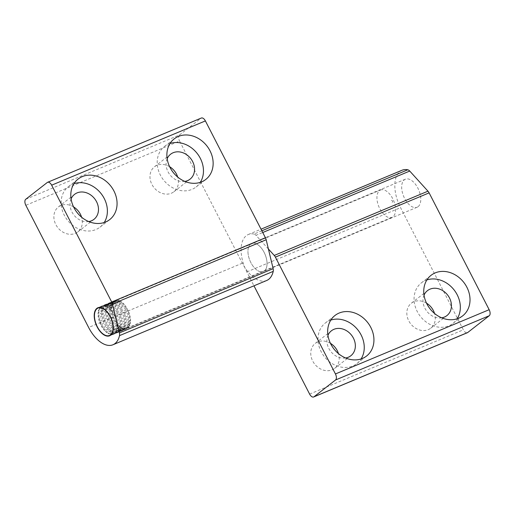 <?xml version="1.0" encoding="UTF-8"?>
<svg xmlns="http://www.w3.org/2000/svg" width="515" height="515" viewBox="0 0 515 515"><rect width="100%" height="100%" fill="white"/><g stroke="black" fill="none" stroke-linecap="round" stroke-linejoin="round"><path stroke-width="0.39" stroke-dasharray="2.58 1.93" d="M266.693 280.495A29.651 15.959 67.3 0 1 242.346 263.197L179.568 141.039L25.84 205.305M25.75 199.266L179.478 135.001A4.944 2.659 -112.7 0 0 179.568 141.039M179.478 135.001L200.992 118.231L47.264 182.497M201.326 118.032A4.944 2.659 -112.7 0 0 200.992 118.231M250.605 244.084A15.199 8.182 -112.7 0 0 250.399 261.665A15.199 8.182 -112.7 0 0 263.365 271.521A15.199 8.182 -112.7 0 0 265.045 254.346A15.199 8.182 -112.7 0 0 251.635 243.479A15.199 8.182 -112.7 0 0 250.605 244.084M170.04 143.492A25.699 21.43 52.1 0 0 168.675 144A25.699 21.43 52.1 0 0 164.536 146.415A25.699 21.43 52.1 0 0 163.429 179.864A25.699 21.43 52.1 0 0 196.131 186.964A25.699 21.43 52.1 0 0 200.309 182.342M167.169 158.717A15.817 13.19 52.1 0 0 169.931 174.797A15.817 13.19 52.1 0 0 184.846 181.409M169.647 166.725A15.817 13.19 52.1 0 0 157.024 165.302A15.817 13.19 52.1 0 0 154.474 166.789A15.817 13.19 52.1 0 0 152.775 185.928A15.817 13.19 52.1 0 0 171.373 193.228A15.817 13.19 52.1 0 0 173.916 191.741A15.817 13.19 52.1 0 0 177.688 177.044M73.96 183.662A25.699 21.43 52.1 0 0 72.596 184.17A25.699 21.43 52.1 0 0 68.456 186.584A25.699 21.43 52.1 0 0 67.349 220.027A25.699 21.43 52.1 0 0 100.052 227.128A25.699 21.43 52.1 0 0 104.23 222.506M71.089 198.88A15.817 13.19 52.1 0 0 73.851 214.961A15.817 13.19 52.1 0 0 88.767 221.572M73.568 206.895A15.817 13.19 52.1 0 0 60.944 205.472A15.817 13.19 52.1 0 0 58.395 206.953A15.817 13.19 52.1 0 0 56.695 226.098A15.817 13.19 52.1 0 0 75.293 233.392A15.817 13.19 52.1 0 0 77.836 231.905A15.817 13.19 52.1 0 0 81.608 217.208M268.405 249.003L256.007 235.323L262.74 232.51M261.852 230.791L254.056 234.055A4.944 2.659 67.3 0 1 256.007 235.323M254.056 234.055A29.651 15.959 -112.7 0 0 248.307 234.505A29.651 15.959 -112.7 0 0 246.833 271.926L253.972 285.819M264.395 270.916A15.199 8.182 67.3 0 1 263.365 271.521A15.199 8.182 67.3 0 1 249.955 260.654A15.199 8.182 67.3 0 1 251.635 243.479A15.199 8.182 67.3 0 1 264.601 253.335A15.199 8.182 67.3 0 1 264.395 270.916M402.028 170.24A29.651 15.959 -112.7 0 0 400.561 207.661L463.339 329.819A4.944 2.659 -112.7 0 0 467.395 332.703M330.83 320.085A25.699 21.43 52.1 0 0 325.326 323.008A25.699 21.43 52.1 0 0 322.564 354.114A25.699 21.43 52.1 0 0 352.781 365.965A25.699 21.43 52.1 0 0 356.921 363.551A25.699 21.43 52.1 0 0 361.099 358.929M327.952 335.31A15.817 13.19 52.1 0 0 330.72 351.385A15.817 13.19 52.1 0 0 345.636 357.996M330.437 343.318A15.817 13.19 52.1 0 0 317.807 341.896A15.817 13.19 52.1 0 0 315.264 343.383A15.817 13.19 52.1 0 0 313.564 362.521A15.817 13.19 52.1 0 0 332.156 369.815A15.817 13.19 52.1 0 0 334.705 368.328A15.817 13.19 52.1 0 0 338.477 353.631M426.903 279.922A25.699 21.43 52.1 0 0 421.405 282.844A25.699 21.43 52.1 0 0 418.637 313.944A25.699 21.43 52.1 0 0 448.861 325.802A25.699 21.43 52.1 0 0 453 323.388A25.699 21.43 52.1 0 0 457.178 318.766M424.032 295.14A15.817 13.19 52.1 0 0 426.8 311.221A15.817 13.19 52.1 0 0 441.716 317.832M426.517 303.155A15.817 13.19 52.1 0 0 413.886 301.732A15.817 13.19 52.1 0 0 411.343 303.213A15.817 13.19 52.1 0 0 409.637 322.358A15.817 13.19 52.1 0 0 428.235 329.652A15.817 13.19 52.1 0 0 430.785 328.164A15.817 13.19 52.1 0 0 434.551 313.468M418.122 206.65A15.199 8.182 -112.7 0 0 418.328 189.069A15.199 8.182 -112.7 0 0 405.363 179.214A15.199 8.182 -112.7 0 0 403.676 196.389A15.199 8.182 -112.7 0 0 417.086 207.255A15.199 8.182 -112.7 0 0 418.122 206.65M126.31 307.391L124.958 305.485A14.826 7.983 67.3 0 1 126.31 307.391L112.856 313.011A14.826 7.983 -112.7 0 0 111.504 311.105L124.958 305.485M111.504 311.105L112.347 311.762L125.802 306.135M112.347 311.762L112.856 313.011M123.671 328.383L124.521 328.988L125.119 328.557A14.826 7.983 67.3 0 1 123.671 328.383L110.216 334.01A14.826 7.983 -112.7 0 0 111.671 334.177L125.119 328.557M111.671 334.177L124.521 328.988M111.066 334.608L110.216 334.01M130.385 320.89L130.688 320.002L130.308 318.727A14.826 7.983 67.3 0 1 130.385 320.89L116.937 326.516A14.826 7.983 -112.7 0 0 116.854 324.353L130.308 318.727M116.854 324.353L117.24 325.628L130.688 320.002M117.24 325.628L116.937 326.516M129.374 314.086L128.557 311.762A14.826 7.983 67.3 0 1 129.374 314.086L115.927 319.706A14.826 7.983 -112.7 0 0 115.109 317.388L128.557 311.762M115.109 317.388L115.804 318.489L129.259 312.863M115.804 318.489L115.927 319.706M112.515 304.024L111.942 304.513L112.019 305.71A14.826 7.983 67.3 0 1 112.515 304.024L99.06 309.65A14.826 7.983 -112.7 0 0 98.565 311.337L112.019 305.71M98.565 311.337L98.487 310.133L111.942 304.513M98.487 310.133L99.06 309.65M113.699 302.048L112.991 302.221L112.856 303.277A14.826 7.983 67.3 0 1 113.699 302.048L100.251 307.667A14.826 7.983 -112.7 0 0 99.401 308.903L112.856 303.277M99.401 308.903L99.543 307.848L112.991 302.221M99.543 307.848L100.251 307.667M380.527 189.996A14.826 7.983 67.3 0 1 393.17 199.614A14.826 7.983 67.3 0 1 392.971 216.77A14.826 7.983 67.3 0 1 391.966 217.356A14.826 7.983 67.3 0 1 378.885 206.753A14.826 7.983 67.3 0 1 380.527 189.996L115.347 300.857A14.826 7.983 67.3 0 1 115.354 300.85L114.549 300.709L114.208 301.552A14.826 7.983 67.3 0 1 115.347 300.857L101.906 306.476A14.826 7.983 -112.7 0 0 101.899 306.476A14.826 7.983 -112.7 0 0 100.76 307.178L114.208 301.552M100.76 307.178L101.101 306.335L114.549 300.709M101.101 306.335L101.906 306.476L99.71 307.391M121.946 302.459L121.173 301.487L120.394 301.442A14.826 7.983 67.3 0 1 121.946 302.459L108.498 308.086A14.826 7.983 -112.7 0 0 106.94 307.069L120.394 301.442M106.94 307.069L107.719 307.114L121.173 301.487M107.719 307.114L108.498 308.086M130.166 317.581L129.703 315.27A14.826 7.983 67.3 0 1 130.166 317.581L116.718 323.208A14.826 7.983 -112.7 0 0 116.255 320.89L129.703 315.27M116.255 320.89L116.808 322.12L130.263 316.493M116.808 322.12L116.718 323.208M129.091 326.124L129.741 325.789L129.767 324.656A14.826 7.983 67.3 0 1 129.091 326.124L115.643 331.75A14.826 7.983 -112.7 0 0 116.319 330.276L129.767 324.656M116.319 330.276L116.287 331.415L129.741 325.789M116.287 331.415L115.643 331.75M119.609 301.069L118.772 300.329L118.102 300.606A14.826 7.983 67.3 0 1 119.609 301.069L106.161 306.689A14.826 7.983 -112.7 0 0 104.648 306.232L118.102 300.606M104.648 306.232L118.772 300.329M105.324 305.955L106.161 306.689M125.815 328.493L126.645 328.795L127.083 328.081A14.826 7.983 67.3 0 1 126.787 328.216A14.826 7.983 67.3 0 1 125.815 328.493L112.36 334.119A14.826 7.983 -112.7 0 0 113.339 333.836A14.826 7.983 -112.7 0 0 113.628 333.701L127.083 328.081M113.628 333.701L113.197 334.415L126.645 328.795M113.197 334.415L112.36 334.119M127.662 327.727L128.422 327.707L128.666 326.748A14.826 7.983 67.3 0 1 127.797 327.624A14.826 7.983 67.3 0 1 127.662 327.727L114.208 333.347A14.826 7.983 -112.7 0 0 114.343 333.244A14.826 7.983 -112.7 0 0 115.212 332.375L128.666 326.748M115.212 332.375L114.974 333.327L128.422 327.707M114.974 333.327L114.208 333.347M117.368 300.522L116.519 300.065L115.997 300.644A14.826 7.983 67.3 0 1 117.368 300.522L103.914 306.142A14.826 7.983 -112.7 0 0 102.543 306.264L115.997 300.644M102.543 306.264L116.519 300.065M103.071 305.691L103.914 306.142M111.858 306.663L111.459 307.429L111.749 308.697A14.826 7.983 67.3 0 1 111.858 306.663L98.41 312.283A14.826 7.983 -112.7 0 0 98.294 314.324L111.749 308.697M98.294 314.324L98.011 313.049L111.459 307.429M98.011 313.049L98.41 312.283M130.018 323.8L130.514 323.169L130.327 321.92A14.826 7.983 67.3 0 1 130.018 323.8L116.57 329.426A14.826 7.983 -112.7 0 0 116.879 327.546L130.327 321.92M116.879 327.546L117.06 328.795L130.514 323.169M117.06 328.795L116.57 329.426M124.224 304.61L123.568 303.464L122.725 303.103A14.826 7.983 67.3 0 1 124.224 304.61L110.777 310.236A14.826 7.983 -112.7 0 0 109.277 308.73L122.725 303.103M109.277 308.73L110.113 309.09L123.568 303.464M110.113 309.09L110.777 310.236M111.787 309.798L112.064 312.051A14.826 7.983 67.3 0 1 111.787 309.798L98.333 315.418A14.826 7.983 -112.7 0 0 98.61 317.678L112.064 312.051M98.61 317.678L98.133 316.416L111.588 310.79M98.133 316.416L98.333 315.418M113.358 316.738L114.336 319.01A14.826 7.983 67.3 0 1 113.358 316.738L99.904 322.364A14.826 7.983 -112.7 0 0 100.882 324.63L114.336 319.01M100.882 324.63L100.129 323.62L113.577 318M100.129 323.62L99.904 322.364M119.036 325.622L119.757 326.69L120.574 326.89A14.826 7.983 67.3 0 1 119.036 325.622L105.581 331.242A14.826 7.983 -112.7 0 0 107.12 332.516L120.574 326.89M107.12 332.516L106.309 332.31L119.757 326.69M106.309 332.31L105.581 331.242M114.903 320.111L116.152 322.171A14.826 7.983 67.3 0 1 114.903 320.111L101.455 325.738A14.826 7.983 -112.7 0 0 102.697 327.798L116.152 322.171M102.697 327.798L101.873 327.012L115.321 321.386M101.873 327.012L101.455 325.738M121.36 327.405L122.171 328.267L122.905 328.152A14.826 7.983 67.3 0 1 121.36 327.405L107.912 333.031A14.826 7.983 -112.7 0 0 109.457 333.778L122.905 328.152M109.457 333.778L122.171 328.267M108.723 333.894L107.912 333.031M128.061 310.616L126.941 308.434A14.826 7.983 67.3 0 1 128.061 310.616L114.613 316.236L114.285 314.961L127.739 309.335M114.285 314.961L113.487 314.053L126.941 308.434M114.613 316.236A14.826 7.983 -112.7 0 0 113.487 314.053M112.296 313.223L112.946 315.56A14.826 7.983 67.3 0 1 112.296 313.223L98.848 318.849A14.826 7.983 -112.7 0 0 99.492 321.186L112.946 315.56M99.492 321.186L98.854 320.015L112.309 314.388M98.854 320.015L98.848 318.849M116.834 323.137L117.426 324.347L118.276 324.856A14.826 7.983 67.3 0 1 116.834 323.137L103.386 328.763A14.826 7.983 -112.7 0 0 104.822 330.482L118.276 324.856M104.822 330.482L103.972 329.967L117.426 324.347M103.972 329.967L103.386 328.763M392.456 202.144A0.991 0.534 -112.7 0 0 392.16 200.541A0.991 0.534 -112.7 0 0 391.413 201.12A0.991 0.534 -112.7 0 0 392.456 202.144M242.346 263.197L88.625 327.463M309.612 394.084L463.339 329.819M246.833 271.926L400.561 207.661M164.536 146.415L174.218 138.87M196.131 186.964L205.813 179.413M173.916 191.741L190.054 179.162M154.474 166.789L170.613 154.217M68.456 186.584L78.138 179.04M100.052 227.128L109.734 219.583M77.836 231.905L93.975 219.332M58.395 206.953L74.533 194.38M417.086 207.255L109.637 335.786M405.363 179.214L97.914 307.745M248.307 234.505L261.028 229.181M356.921 363.551L366.603 356.007M325.326 323.008L335.007 315.463M315.264 343.383L331.402 330.804M334.705 368.328L350.844 355.756M453 323.388L462.682 315.843M421.405 282.844L431.087 275.3M411.343 303.213L427.476 290.64M430.785 328.164L446.923 315.592M111.15 334.75L113.339 333.836M126.787 328.216L391.966 217.356"/><path stroke-width="0.77" d="M111.704 302.009A4.944 2.659 67.3 0 1 112.45 304.011L119.409 332.922A4.944 2.659 67.3 0 1 119.506 335.638A29.651 15.959 67.3 0 1 112.972 344.76A29.651 15.959 67.3 0 1 88.625 327.463L25.84 205.305A4.944 2.659 67.3 0 1 25.75 199.266L47.264 182.497A4.944 2.659 67.3 0 1 47.605 182.297A4.944 2.659 67.3 0 1 51.661 185.181L111.704 302.009L265.431 237.75A4.944 2.659 -112.7 0 1 266.178 239.745L273.137 268.656L119.409 332.922M51.661 185.181L205.388 120.916L265.431 237.75M82.278 176.626A25.699 21.43 -127.9 0 1 112.495 188.477A25.699 21.43 -127.9 0 1 109.734 219.583A25.699 21.43 -127.9 0 1 77.031 212.483A25.699 21.43 -127.9 0 1 78.138 179.04A25.699 21.43 -127.9 0 1 82.278 176.626M178.357 136.456A25.699 21.43 -127.9 0 1 208.575 148.314A25.699 21.43 -127.9 0 1 205.813 179.413A25.699 21.43 -127.9 0 1 173.111 172.319A25.699 21.43 -127.9 0 1 174.218 138.87A25.699 21.43 -127.9 0 1 178.357 136.456M119.506 335.638L273.233 271.373A4.944 2.659 -112.7 0 0 273.137 268.656M273.233 271.373A29.651 15.959 67.3 0 1 266.693 280.495L112.972 344.76M205.388 120.916A4.944 2.659 -112.7 0 0 201.326 118.032L47.605 182.297M200.309 182.342A25.699 21.43 52.1 0 0 197.239 153.515A25.699 21.43 52.1 0 0 170.04 143.492M184.846 181.409A15.817 13.19 52.1 0 0 187.511 180.649A15.817 13.19 52.1 0 0 190.054 179.162A15.817 13.19 52.1 0 0 191.754 160.023A15.817 13.19 52.1 0 0 173.156 152.73A15.817 13.19 52.1 0 0 170.613 154.217A15.817 13.19 52.1 0 0 167.169 158.717M177.688 177.044A15.817 13.19 52.1 0 0 169.647 166.725M104.23 222.506A25.699 21.43 52.1 0 0 101.159 193.679A25.699 21.43 52.1 0 0 73.96 183.662M88.767 221.572A15.817 13.19 52.1 0 0 91.432 220.813A15.817 13.19 52.1 0 0 93.975 219.332A15.817 13.19 52.1 0 0 95.674 200.187A15.817 13.19 52.1 0 0 77.083 192.893A15.817 13.19 52.1 0 0 74.533 194.38A15.817 13.19 52.1 0 0 71.089 198.88M81.608 217.208A15.817 13.19 52.1 0 0 73.568 206.895M96.878 308.35A15.199 8.182 67.3 0 1 97.914 307.745A15.199 8.182 67.3 0 1 111.324 318.611A15.199 8.182 67.3 0 1 109.637 335.786A15.199 8.182 67.3 0 1 96.672 325.931A15.199 8.182 67.3 0 1 96.878 308.35M467.736 332.503L314.008 396.769A4.944 2.659 67.3 0 1 313.674 396.968L467.395 332.703A4.944 2.659 -112.7 0 0 467.736 332.503L489.25 315.734A4.944 2.659 -112.7 0 0 489.16 309.695L429.117 192.868A4.944 2.659 -112.7 0 0 427.965 191.181L409.734 171.057A4.944 2.659 -112.7 0 0 407.783 169.789A29.651 15.959 -112.7 0 0 402.028 170.24L261.028 229.181M427.965 191.181L274.244 255.446A4.944 2.659 67.3 0 1 275.39 257.133L429.117 192.868M489.16 309.695L335.432 373.961L275.39 257.133M458.543 318.257A25.699 21.43 -127.9 0 1 428.326 306.399A25.699 21.43 -127.9 0 1 431.087 275.3A25.699 21.43 -127.9 0 1 463.79 282.394A25.699 21.43 -127.9 0 1 462.682 315.843A25.699 21.43 -127.9 0 1 458.543 318.257M362.463 358.421A25.699 21.43 -127.9 0 1 332.246 346.569A25.699 21.43 -127.9 0 1 335.007 315.463A25.699 21.43 -127.9 0 1 367.71 322.564A25.699 21.43 -127.9 0 1 366.603 356.007A25.699 21.43 -127.9 0 1 362.463 358.421M274.244 255.446L268.405 249.003M253.972 285.819L309.612 394.084A4.944 2.659 67.3 0 0 313.674 396.968M314.008 396.769L335.523 379.999L489.25 315.734M335.432 373.961A4.944 2.659 67.3 0 1 335.523 379.999M361.099 358.929A25.699 21.43 52.1 0 0 358.028 330.109A25.699 21.43 52.1 0 0 330.83 320.085M345.636 357.996A15.817 13.19 52.1 0 0 348.295 357.243A15.817 13.19 52.1 0 0 350.844 355.756A15.817 13.19 52.1 0 0 352.543 336.617A15.817 13.19 52.1 0 0 333.945 329.317A15.817 13.19 52.1 0 0 331.402 330.804A15.817 13.19 52.1 0 0 327.952 335.31M338.477 353.631A15.817 13.19 52.1 0 0 330.437 343.318M457.178 318.766A25.699 21.43 52.1 0 0 454.108 289.945A25.699 21.43 52.1 0 0 426.903 279.922M441.716 317.832A15.817 13.19 52.1 0 0 444.374 317.079A15.817 13.19 52.1 0 0 446.923 315.592A15.817 13.19 52.1 0 0 448.623 296.447A15.817 13.19 52.1 0 0 430.025 289.153A15.817 13.19 52.1 0 0 427.476 290.64A15.817 13.19 52.1 0 0 424.032 295.14M434.551 313.468A15.817 13.19 52.1 0 0 426.517 303.155M110.5 334.853A14.826 7.983 -112.7 0 0 110.699 317.697A14.826 7.983 -112.7 0 0 98.056 308.086A14.826 7.983 -112.7 0 0 96.414 324.843A14.826 7.983 -112.7 0 0 109.495 335.445A14.826 7.983 -112.7 0 0 110.5 334.853M112.45 304.011L266.178 239.745M407.783 169.789L261.852 230.791M262.74 232.51L409.734 171.057M109.495 335.445L111.15 334.75M98.056 308.086L99.71 307.391"/></g></svg>
